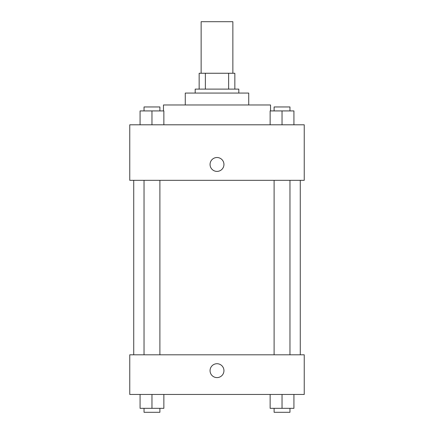 <?xml version="1.0" encoding="UTF-8"?>
<svg xmlns="http://www.w3.org/2000/svg" width="434" height="434" viewBox="0 0 434 434"><rect width="100%" height="100%" fill="white"/><g stroke="black" fill="none" stroke-linecap="round" stroke-linejoin="round"><path stroke-width="0.65" d="M232.863 73.254L232.863 21.7L201.137 21.7L201.137 73.254M205.363 89.111L205.363 73.254L199.157 73.254L199.157 89.111L199.157 73.254M205.363 73.254L234.843 73.254L234.843 89.111M228.637 89.111L228.637 73.254M195.191 93.077L195.191 89.111L238.808 89.111L238.808 93.077M185.275 104.974L185.275 93.077L248.725 93.077L248.725 104.974M163.466 110.925L163.466 104.974L270.534 104.974L270.534 110.925M129.761 124.802L304.239 124.802L304.239 180.322L129.761 180.322L129.761 124.802M210.061 164.459A6.939 6.939 0 0 1 220.472 158.448A6.939 6.939 0 0 1 220.472 170.47A6.939 6.939 0 0 1 210.061 164.459M129.761 354.8L304.239 354.8L304.239 394.457L129.761 394.457L129.761 354.8M217 377.602A6.939 6.939 0 0 1 210.989 367.191A6.939 6.939 0 0 1 223.011 367.191A6.939 6.939 0 0 1 217 377.602M270.138 394.457L270.138 408.334L293.932 408.334L293.932 394.457L293.932 408.334M282.035 408.334L282.035 394.457M289.966 408.334L289.966 412.3L274.104 412.3L274.104 408.334M140.068 394.457L140.068 408.334L163.862 408.334L163.862 394.457L163.862 408.334M151.965 408.334L151.965 394.457M159.896 408.334L159.896 412.3L144.034 412.3L144.034 408.334M270.138 124.802L270.138 110.925L293.932 110.925L293.932 124.802L293.932 110.925M282.035 124.802L282.035 110.925M289.966 110.925L289.966 106.959L274.104 106.959L274.104 110.925M140.068 124.802L140.068 110.925L163.862 110.925L163.862 124.802L163.862 110.925M151.965 124.802L151.965 110.925M159.896 110.925L159.896 106.959L144.034 106.959L144.034 110.925M300.274 354.8L300.274 180.322M133.726 354.8L133.726 180.322M274.104 180.322L274.104 354.8M289.966 180.322L289.966 354.8M159.896 354.8L159.896 180.322M144.034 354.8L144.034 180.322"/></g></svg>
